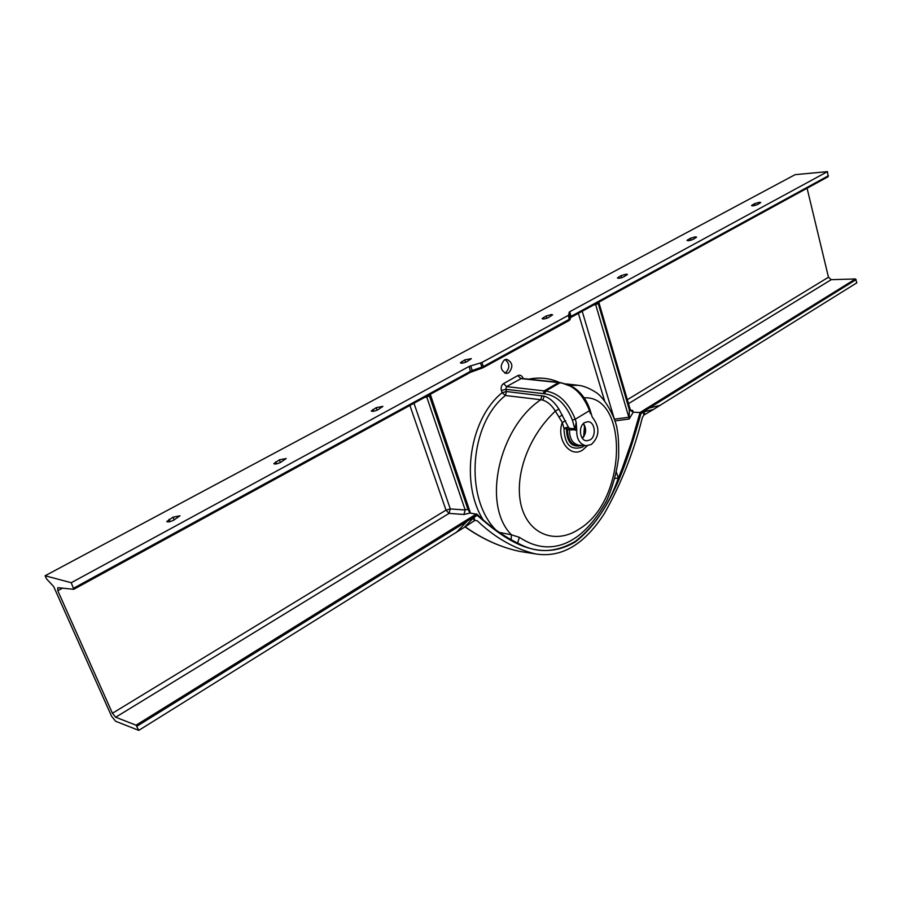 <?xml version="1.0" encoding="UTF-8"?>
<svg xmlns="http://www.w3.org/2000/svg" width="902" height="902" viewBox="0 0 902 902"><rect width="100%" height="100%" fill="white"/><g stroke="black" fill="none" stroke-linecap="round" stroke-linejoin="round"><path stroke-width="1.35" d="M584.203 397.805C628.48 395.516 627.521 499.821 579.479 528.865L579.411 528.91C556.703 544.357 529.339 535.585 521.424 506.518C513.7 477.338 527.726 436.94 555.361 411.132C551.821 405.348 547.638 401.672 542.801 400.116L540.817 399.733C499.28 427.311 481.364 504.534 511.423 534.807L519.349 537.31C536.442 548.653 553.388 549.893 570.177 541.042L574.653 538.347M614.995 478.387L618.355 478.049C608.974 505.052 594.689 526.114 575.521 541.256C555.914 552.757 537.028 553.557 518.853 543.647L517.895 543.23C503.62 536.262 490.09 526.723 477.305 514.625M519.349 537.31L517.647 543.105M616.427 472.332L618.355 478.049L622.019 468.995L631.682 441.382L640.025 412.53L633.272 412.169L629.145 419.024L614.961 420.918M499.234 532.36L511.423 534.807L511.118 539.791M476.899 514.253L469.976 513.046L463.932 514.478L449.061 513.373L115.67 717.237L136.101 725.185L138.773 730.372L115.648 721.273L111.611 716.323L53.635 586.492L46.464 578.813L45.1 575.769L795.113 174.661L827.484 171.628L828.126 176.724L728.76 231.036M541.899 395.651L540.817 399.733L505.413 395.504L502.11 392.72L501.399 390.521L505.774 389.314L506.484 391.513L544.177 396.125C549.758 397.985 554.662 402.292 558.857 409.023L568.328 427.007L566.479 428.619C566.772 442.363 571.947 447.978 581.97 445.441M136.101 725.185L476.504 513.926M639.98 412.53L855.457 278.955L856.9 282.777L653.454 409.452L644.107 411.797L640.961 413.544L639.845 413.251M807.087 188.236L828.476 277.23L831.204 279.688L855.457 278.955M630.78 410.252L632.652 410.444L633.272 412.169L629.348 409.88L598.319 303.399L595.658 304.639L595.376 304.019M504.466 359.853L506.744 359.3C512.821 362.48 513.452 367.024 508.627 372.909L506.281 373.473C500.238 370.248 499.629 365.705 504.466 359.853M505.12 359.56C509.867 363.675 510.002 368.095 505.526 372.808L504.804 373.135M574.687 538.325L575.408 537.851C583.177 532.8 595.827 520.736 606.64 500.745C612.875 486.426 616.867 471.893 618.614 457.134C618.862 444.472 618.411 435.474 617.261 430.13C615.942 417.987 604.419 397.342 595.771 392.28C589.277 388.164 583.447 385.83 578.283 385.301L569.929 385.402M590.021 439.928L586.571 440.796C579.558 440.638 578.058 426.071 584.71 422.542L588.059 421.696C595.106 421.798 596.662 436.331 590.021 439.928M581.136 445.374C572.544 446.648 567.989 441.45 567.471 429.792L569.309 428.349L569.478 429.938L563.987 428.281L568.328 427.007L569.309 428.349L575.081 428.743L576.175 422.305L576.716 429.724L569.478 429.938C569.478 438.676 572.623 443.773 578.926 445.205L586.108 445.768C579.58 444.201 576.446 438.857 576.716 429.724M592.231 417.028L593.832 419.317C599.977 428.529 599.165 436.906 591.408 444.438L586.108 445.768M584.395 445.633L582.466 447.076C570.673 450.82 564.517 444.551 563.987 428.281L562.273 422.486L555.361 411.132L558.857 409.023M590.415 413.702L589.491 410.658L575.239 419.25C568.486 402.405 558.631 393.013 545.665 391.062L560.029 382.752L558.586 382.572L544.233 390.87L543.331 393.599L505.774 389.314L506.507 386.62L545.665 391.062L544.673 393.791L543.331 393.599M45.1 575.769L71.235 582.715L73.761 589.31L57.807 587.664L57.784 590.709L112.434 713.256L115.67 717.237M376.213 407.636L382.91 406.385L377.983 409.733C374.567 411.289 372.334 411.707 371.263 410.996L376.213 407.636L377.104 410.162M279.372 459.84L286.182 458.543L280.646 462.354C277.151 463.966 274.873 464.406 273.813 463.662L279.372 459.84L280.375 462.489M173.049 517.162L179.983 515.797L173.725 520.15C170.128 521.841 167.817 522.303 166.769 521.525L173.049 517.162L174.176 519.902M464.789 359.875L471.374 358.669L466.965 361.634C463.639 363.123 461.441 363.529 460.358 362.852L464.789 359.875L465.579 362.266M626.292 274.152L621.05 275.64L617.442 278.008C618.535 278.594 620.677 278.199 623.834 276.824L627.442 274.467L626.292 274.152M695.386 236.854L690.323 238.297L687.031 240.428C688.147 240.969 690.244 240.586 693.334 239.267L696.603 237.136L695.386 236.854M759.439 202.273L754.534 203.672L751.535 205.611C752.651 206.107 754.715 205.712 757.736 204.45L760.724 202.522L759.439 202.273M551.55 314.505L546.116 316.038L542.125 318.677C543.218 319.308 545.383 318.913 548.63 317.481L552.61 314.843L551.55 314.505M71.235 582.715L469.209 366.381L481.939 362.48L568.373 315.362L569.669 311.765L827.484 171.628M598.894 302.993L598.319 303.399L598.15 302.508M629.145 419.024L629.348 409.88M429.183 394.918L429.408 395.865L426.77 397.094L426.42 396.429M413.973 403.239L450.301 508.92L465.184 509.98L468.183 509.032L470.393 513.103M430.164 395.234L429.408 395.865L467.901 509.213L469.965 513.046M468.183 509.032L468.194 509.923M856.156 279.575L649.282 408.042L648.538 407.309M660.365 405.269L649.282 408.042L644.129 411.289L644.479 414.717L653.454 409.452M644.479 414.717L643.803 415.179L643.363 411.774L640.961 413.544C627.803 460.189 611.128 514.354 575.25 541.967C538.28 563.682 505.345 540.163 477.181 515.29L476.741 514.039M518.853 543.647C504.207 536.656 490.316 526.915 477.192 514.444L477.181 515.29L473.527 517.782L464.327 527.32L474.903 520.409L477.226 520.747C494.927 537.727 514.309 548.766 535.371 553.884C561.315 558.18 584.327 544.695 604.419 513.452C621.219 483.619 633.835 451.722 642.303 417.75L643.803 415.179M464.327 527.32L138.773 730.372M476.989 515.098L473.336 517.365L474.114 520.849M472.49 516.429L473.336 517.365L136.935 726.2M643.374 410.433L644.129 411.289L643.363 411.774L642.596 410.906M641.04 413.217L640.025 412.53M466.526 520.217L467.315 521.04L456.243 532.507M73.648 588.183L470.788 371.173L472.231 370.508L472.738 371.342L483.1 367.689L569.354 320.402L483.213 367.576M470.686 365.795L472.231 370.508L483.269 366.595L570.165 318.823L569.534 320.221M568.97 314.821L570.165 318.823L571.056 316.377L828.442 175.732M480.462 363.055L482.311 368.027L483.269 366.595L481.939 362.48M569.083 312.295L570.447 316.827L570.222 319.184L569.354 320.402L568.373 315.362M575.25 430.322L572.387 420.028C566.039 404.288 556.793 395.538 544.673 393.791M559.33 382.414L521.503 378.412L506.507 386.62L503.587 383.575L517.872 375.559C520.183 374.623 521.92 375.536 523.07 378.288L522.664 378.536M560.807 382.595L573.311 387.262C581.113 392.336 586.706 399.913 590.077 409.993L589.491 410.658C582.839 393.926 573.018 384.624 560.029 382.752L520.781 378.569L517.872 375.559M590.077 409.993L592.186 416.961M587.303 445.791L582.793 449.906C570.436 458.611 555.936 439.635 562.273 422.486L565.633 420.704M483.044 519.676C459.93 482.626 469.604 418.866 502.11 392.72L506.484 391.513L505.413 395.504C469.536 423.974 464.338 497.881 495.784 529.902M527.963 379.336C538.855 376.968 549.329 377.994 559.387 382.414M831.204 279.688L628.48 403.645M501.399 390.521C500.711 387.477 501.433 385.165 503.587 383.575M604.532 400.68L578.385 313.321M582.286 438.192L583.707 436.117L584.485 426.139L583.797 435.948M584.485 426.139L583.278 423.692L584.485 426.139M583.481 423.489C586.638 428.709 586.3 433.682 582.455 438.406M572.387 420.028L575.239 419.25L576.175 422.305M627.33 399.721L828.476 277.23M728.444 231.216L570.966 317.335M472.693 371.331L470.72 372.165M469.209 366.381L470.618 372.255L259.246 487.824M73.829 589.231L258.998 487.959M621.647 277.715L621.05 275.64M690.842 240.225L690.323 238.297M754.985 205.464L754.534 203.672M546.804 318.271L546.116 316.038M569.669 311.765L571.056 316.377L570.662 317.504M629.844 410.41L630.092 409.113L598.781 302.159M597.958 302.61L629.449 410.015M614.397 419.182L628.852 417.254L595.658 304.639L593.584 305M582.185 311.235L614.273 418.832M632.652 410.444L631.479 410.703L630.092 409.136M463.932 514.478L465.184 509.98L426.77 397.094L424.752 397.342M468.183 509.247L429.42 394.794M57.784 590.709L62.463 588.16M112.434 713.256L446.005 510.137L409.903 405.46M446.005 510.137L449.061 513.373L450.301 508.92L446.005 510.137M473.392 515.854L474.903 520.409L477.226 520.747M465.15 526.779C482.649 539.148 500.835 547.356 519.699 551.415C500.655 547.322 482.423 539.137 465.015 526.869M73.761 589.31L470.618 372.255L482.311 368.027M558.969 416.995L562.408 415.021M542.801 400.116L544.177 396.125M543.771 318.981L543.331 317.538M752.572 205.87L752.324 204.867M688.237 240.71L687.933 239.582M618.851 278.301L618.479 277.027M462.298 363.145L461.756 361.51M170.004 521.615L169.057 519.315M276.531 463.865L275.741 461.79M373.552 411.256L372.898 409.418M577.336 385.188L566.231 383.914M584.575 426.635L584.068 435.136M582.275 438.169L583.707 436.117M470.461 513.114L430.288 394.321M535.371 553.884L519.699 551.415M570.436 317.684L828.126 176.724"/></g></svg>
